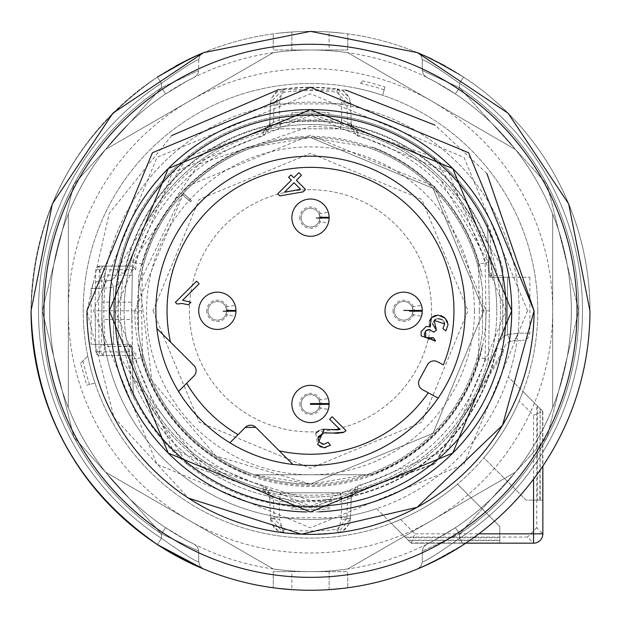 <?xml version="1.0" encoding="UTF-8"?>
<svg xmlns="http://www.w3.org/2000/svg" width="621" height="621" viewBox="0 0 621 621"><rect width="100%" height="100%" fill="white"/><g stroke="black" fill="none" stroke-linecap="round" stroke-linejoin="round"><path stroke-width="0.47" stroke-dasharray="3.1 2.33" d="M299.865 403.588A10.642 10.642 0 0 0 310.127 414.595A10.642 10.642 0 0 0 321.135 404.333A10.642 10.642 0 0 0 310.873 393.326A10.642 10.642 0 0 0 299.865 403.588M291.878 403.308A18.63 18.63 0 0 0 309.848 422.583A18.63 18.63 0 0 0 329.122 404.613A18.63 18.63 0 0 0 311.152 385.346A18.63 18.63 0 0 0 291.878 403.308A18.63 18.63 0 0 1 311.152 385.346A18.63 18.63 0 0 1 329.122 404.613A18.63 18.63 0 0 1 309.848 422.583A18.63 18.63 0 0 1 291.878 403.308M206.715 310.438A10.642 10.642 0 0 0 216.977 321.445A10.642 10.642 0 0 0 227.985 311.183A10.642 10.642 0 0 0 217.723 300.176A10.642 10.642 0 0 0 206.715 310.438M198.728 310.158A18.63 18.63 0 0 0 216.698 329.433A18.63 18.63 0 0 0 235.972 311.463A18.63 18.63 0 0 0 218.002 292.196A18.63 18.63 0 0 0 198.728 310.158A18.63 18.63 0 0 1 218.002 292.196A18.63 18.63 0 0 1 235.972 311.463A18.63 18.63 0 0 1 216.698 329.433A18.63 18.63 0 0 1 198.728 310.158M299.865 217.288A10.642 10.642 0 0 0 310.127 228.295A10.642 10.642 0 0 0 321.135 218.033A10.642 10.642 0 0 0 310.873 207.026A10.642 10.642 0 0 0 299.865 217.288M291.878 217.008A18.63 18.63 0 0 0 309.848 236.283A18.63 18.63 0 0 0 329.122 218.313A18.63 18.63 0 0 0 311.152 199.046A18.63 18.63 0 0 0 291.878 217.008A18.63 18.63 0 0 1 311.152 199.046A18.63 18.63 0 0 1 329.122 218.313A18.63 18.63 0 0 1 309.848 236.283A18.63 18.63 0 0 1 291.878 217.008M393.015 310.438A10.642 10.642 0 0 0 403.277 321.445A10.642 10.642 0 0 0 414.285 311.183A10.642 10.642 0 0 0 404.023 300.176A10.642 10.642 0 0 0 393.015 310.438M385.028 310.158A18.63 18.63 0 0 0 402.998 329.433A18.63 18.63 0 0 0 422.272 311.463A18.63 18.63 0 0 0 404.302 292.196A18.63 18.63 0 0 0 385.028 310.158A18.63 18.63 0 0 1 404.302 292.196A18.63 18.63 0 0 1 422.272 311.463A18.63 18.63 0 0 1 402.998 329.433A18.63 18.63 0 0 1 385.028 310.158M384.174 89.851A232.914 232.914 0 0 0 360.467 83.315L362.881 80.901A235.801 235.801 0 0 1 384.919 87.064L382.715 95.3A227.286 227.286 0 0 0 355.717 88.066A227.286 227.286 0 0 1 382.715 95.3L384.919 87.064M360.467 83.315L362.881 80.901M537.786 310.81A227.286 227.286 0 0 0 310.5 83.524A227.286 227.286 0 0 0 83.214 310.81A227.286 227.286 0 0 0 457.498 484.163L499.82 526.484L457.498 484.163A227.286 227.286 0 0 1 391.23 523.278A227.286 227.286 0 0 0 457.498 484.163A227.286 227.286 0 0 1 391.23 523.278L400.599 519.474A227.286 227.286 0 0 0 519.164 400.91L522.967 391.54A227.286 227.286 0 0 0 310.5 83.524A227.286 227.286 0 0 0 83.214 310.81A227.286 227.286 0 0 0 310.5 538.096A227.286 227.286 0 0 0 537.786 310.81M542.607 500.13L526.166 500.13L483.844 457.809A227.286 227.286 0 0 0 522.967 391.54A227.286 227.286 0 0 1 483.844 457.809A227.286 227.286 0 0 0 522.967 391.54L542.607 411.187L542.607 500.13L526.166 500.13L483.844 457.809A227.286 227.286 0 0 0 522.967 391.54L542.855 411.428L533.54 415.286L519.164 400.91M80.59 363.192L87.755 356.027A227.286 227.286 0 0 0 94.99 383.025L86.754 385.23L80.59 363.192L87.755 356.027A227.286 227.286 0 0 0 94.99 383.025L86.754 385.23M405.024 537.072L527.446 537.072L533.54 543.165A9.315 9.315 135 0 0 542.855 533.85L536.754 527.757L536.754 405.334L508.389 376.97A208.656 208.656 0 0 0 310.5 102.154A208.656 208.656 0 0 0 101.844 310.81A208.656 208.656 0 0 0 376.66 508.7L405.676 537.716L499.82 537.716L499.82 526.484L457.498 484.163L499.82 526.484L499.82 540.154L408.113 540.154L376.66 508.7M120.474 310.81A190.026 190.026 0 0 1 310.5 120.784A190.026 190.026 0 0 1 500.526 310.81A190.026 190.026 0 0 1 310.5 500.837A190.026 190.026 0 0 1 120.474 310.81A190.026 190.026 0 0 0 310.5 500.837A190.026 190.026 0 0 0 500.526 310.81A190.026 190.026 0 0 0 310.5 120.784A190.026 190.026 0 0 0 120.474 310.81M408.113 540.154L405.676 537.716M499.82 540.48L499.82 526.484L499.82 542.925L499.82 540.48L408.439 540.48M410.877 542.925L391.23 523.278L410.877 542.925L499.82 542.925M400.599 519.474L414.975 533.85L411.118 543.165L465.758 543.165M542.607 411.187L542.855 466.068M540.169 500.13L540.169 408.75L522.967 391.54L537.406 405.987L537.406 500.13L539.843 500.13L540.169 408.75M539.843 408.424L508.389 376.97M537.406 500.13L539.843 500.13M536.754 405.334L537.406 405.987M83.004 360.778A232.914 232.914 0 0 0 89.54 384.484M189.405 310.81A121.095 121.095 0 0 0 333.609 429.678A121.095 121.095 0 0 0 310.5 189.715A121.095 121.095 0 0 0 189.405 310.81A121.095 121.095 0 0 0 310.5 431.905A121.095 121.095 0 0 0 431.595 310.81A121.095 121.095 0 0 0 310.5 189.715A121.095 121.095 0 0 0 189.405 310.81M499.82 537.716L499.82 540.154M536.754 527.757L527.446 537.072M502.762 275.476L491.754 275.476L489.938 229.467L487.501 224.29L489.286 275.476L491.149 277.276L493.004 277.276A1.863 1.242 -90 0 1 491.754 275.476L489.286 275.476A1.863 1.863 0 0 0 491.149 277.276L529.868 277.276L502.762 277.199L502.762 267.806L502.762 337.428A18.63 18.63 0 0 1 507.512 334.572L518.17 333.166L507.512 334.572A18.63 18.63 0 0 0 496.35 348.133L503.654 349.6A11.178 11.178 0 0 1 510.353 341.465L507.512 334.572L510.353 341.465L514.615 340.618L510.353 341.465A11.178 11.178 0 0 0 503.654 349.6A197.012 197.012 0 0 1 502.762 353.815A197.012 197.012 0 0 0 503.654 349.6L435.344 463.212L310.5 507.823L433.668 464.57L502.762 353.815M489.938 229.467L502.762 267.806L433.668 157.051L310.5 113.798L187.332 157.051L118.238 267.806L118.238 353.815L118.238 267.806A197.012 197.012 0 0 0 117.346 272.029A197.012 197.012 0 0 1 310.5 113.798A197.012 197.012 0 0 0 291.87 114.683L291.87 112.812A198.875 198.875 0 0 1 329.13 112.812A198.875 198.875 0 0 0 291.87 112.812L291.87 114.683A197.012 197.012 0 0 1 310.5 113.798A197.012 197.012 0 0 0 117.346 272.029A11.178 11.178 0 0 1 110.647 280.156L106.385 281.002L110.647 280.156L113.488 287.049L102.83 288.454L113.488 287.049L113.488 344.345L129.851 344.345L118.238 344.422M127.996 344.345A1.863 1.242 90 0 1 129.246 346.145L131.062 392.154L118.238 353.815L187.332 464.57L310.5 507.823L329.13 506.938L310.5 507.823L291.87 506.938L310.5 507.823L435.344 463.212L503.654 349.6L502.762 349.413M502.762 277.199L502.762 337.428M329.13 114.683A197.012 197.012 0 0 0 310.5 113.798A197.012 197.012 0 0 1 329.13 114.683L329.13 112.812L329.13 114.683M493.004 277.276L506.286 277.276M489.286 275.476L488.215 244.853A189.56 189.56 0 0 0 124.65 273.496L117.346 272.029A11.178 11.178 0 0 1 110.647 280.156L113.488 287.049A18.63 18.63 0 0 0 124.65 273.496M487.501 224.29A197.012 197.012 0 0 0 310.5 113.798A197.012 197.012 0 0 1 487.501 224.29L488.215 244.853M131.062 392.154L133.499 397.331L131.714 346.145A1.863 1.863 0 0 0 129.851 344.345L131.714 346.145L133.499 397.331C171.474 467.846 230.476 504.671 310.5 507.823C230.476 504.671 171.474 467.846 133.499 397.331M291.87 506.938L291.87 508.809A198.875 198.875 0 0 0 329.13 508.809A198.875 198.875 0 0 1 291.87 508.809L291.87 506.938M329.13 506.938L329.13 508.809L329.13 506.938M514.615 340.618L518.17 333.166L529.868 333.166L518.17 333.166L514.615 340.618L522.416 340.618L514.615 340.618M482.455 289.611A173.259 173.259 0 0 0 138.545 289.611L138.545 332.01A173.259 173.259 0 0 0 482.455 332.01L482.455 289.611A173.259 173.259 0 0 0 366.545 146.867L310.5 137.552L254.455 146.867L248.936 146.867C189.886 171.101 153.162 214.315 138.77 276.5L138.172 310.81L138.545 332.01A173.259 173.259 0 0 0 254.455 474.755L372.064 474.755L366.545 474.755L310.5 484.07L254.455 474.755L366.545 474.755A173.259 173.259 0 0 0 482.455 332.01L482.455 289.611M118.238 346.145L131.714 346.145L129.851 344.345M118.238 284.193A18.63 18.63 0 0 1 113.488 287.049L113.488 344.345C84.65 344.345 84.65 344.345 113.488 344.345C84.65 344.345 84.65 344.345 113.488 344.345L114.714 344.345M106.385 281.002L102.83 288.454L91.132 288.454L102.83 288.454L106.385 281.002L98.584 281.002L106.385 281.002M138.545 289.611A173.259 173.259 0 0 1 254.455 146.867L248.936 146.867A175.122 175.122 0 0 0 138.77 276.5L138.545 289.611M482.23 276.5C467.838 214.315 431.121 171.109 372.064 146.867A175.122 175.122 0 0 1 482.23 276.5M186.673 434.638A175.122 175.122 0 0 1 138.77 345.121A175.122 175.122 0 0 0 248.936 474.755A175.122 175.122 0 0 1 186.673 434.638M346.844 518.659L350.516 518.473L351.238 497.662L347.581 497.848L346.844 518.659L337.001 529.371A220.16 220.16 0 0 1 283.999 529.371L274.156 518.659L273.419 497.848L263.739 485.7L262.854 488.991L269.762 497.662A9.315 9.315 0 0 0 262.854 488.991A184.437 184.437 0 0 1 180.082 441.228A184.437 184.437 0 0 0 488.502 359.093L485.102 358.651L485.948 310.81L485.102 262.97A181.037 181.037 0 0 0 357.261 135.921L347.581 123.773L346.844 102.962L350.516 103.156L351.238 123.959L347.581 123.773M135.898 262.97L132.498 262.528L131.652 310.81L103.754 310.81L105.034 275.142L103.094 266.114L99.702 269.762L95.781 269.762L135.782 269.747L135.898 262.97A181.037 181.037 0 0 1 263.739 135.921L273.419 123.773L274.156 102.962L283.999 92.25A220.16 220.16 0 0 1 337.001 92.25L346.844 102.962M357.261 135.921L358.146 132.63A184.437 184.437 0 0 1 440.918 180.393C404.597 145.128 361.119 127.119 310.5 126.374L198.448 164.317L132.498 262.528L132.436 266.099L99.507 266.099L98.467 310.81L99.189 351.859L135.782 351.874L135.898 358.651L132.498 359.093A184.437 184.437 0 0 0 180.082 441.228A184.437 184.437 0 0 1 132.498 359.093L142.457 357.657L141.635 310.81L142.457 263.964A174.454 174.454 0 0 1 478.543 263.964L488.502 262.528L440.918 180.393A184.437 184.437 0 0 1 488.502 262.528L485.102 262.97M372.064 474.755C431.114 450.52 467.838 407.306 482.23 345.121A175.122 175.122 0 0 1 372.064 474.755M347.581 497.848L357.261 485.7A181.037 181.037 0 0 0 485.102 358.651M274.156 102.962L270.484 103.156L269.762 123.959L262.854 132.63L280.715 128.795L340.285 128.795L358.146 132.63L351.238 123.959A9.315 9.315 0 0 0 358.138 132.63L357.308 132.413M142.457 263.964L132.498 262.528A184.437 184.437 0 0 1 262.854 132.63A9.315 9.315 0 0 0 269.762 123.959L270.531 102.387L283.587 88.881A223.56 223.56 0 0 1 337.413 88.881L350.477 102.473L350.516 103.156L350.477 102.473M358.146 132.63L351.238 123.959L341.791 119.931L340.285 128.795L280.715 128.795L279.209 119.931L269.762 123.959L273.419 123.773M135.782 269.747L132.436 266.106L99.507 266.099A3.726 3.726 0 0 0 95.781 269.762L95.06 310.81L95.781 351.859L95.06 310.81L98.467 310.81M99.189 351.859L95.781 351.859A3.726 3.726 0 0 0 99.507 355.522L99.189 351.859M131.799 302.171L132.273 275.142L105.034 275.142L101.634 278.744L102.046 302.171L131.799 302.171L132.498 359.093L132.436 355.515L99.507 355.522L132.436 355.522L135.782 351.874M274.156 518.659L270.484 518.473L269.762 497.662L273.419 497.848M142.457 357.657A174.454 174.454 0 0 0 478.543 357.657L488.502 359.093A184.437 184.437 0 0 1 358.146 488.991L340.285 492.826L341.791 501.698L351.238 497.662L358.146 488.991A9.315 9.315 0 0 0 351.238 497.662L350.469 519.234L337.413 532.748A223.56 223.56 0 0 1 283.587 532.748L270.523 519.148L270.484 518.473L270.523 519.148M478.543 263.964L479.365 310.81L489.348 310.81L488.502 359.093L489.348 310.81L485.948 310.81M489.348 310.81L488.502 262.528L489.348 310.81M351.238 123.959L350.492 102.69L350.516 103.148L341.387 101.922L337.413 88.881L342.575 90.48L349.351 97.908L350.492 102.69M337.001 92.25L337.413 88.881L310.5 87.251L283.199 88.958L279.613 101.922L279.768 103.909L350.539 103.909M270.508 102.69L271.649 97.885L278.433 90.487L283.587 88.881L283.999 92.25M132.273 275.142L132.436 266.099M99.507 266.099L95.781 269.762L95.06 310.81L101.898 310.81L101.634 342.877L99.702 351.859L95.781 351.859L99.507 355.522M132.436 355.522L131.799 319.45L103.901 319.45L103.754 310.81L101.898 310.81L102.046 302.171M141.635 310.81L131.652 310.81L131.799 319.45M263.692 489.208L280.715 492.826L279.209 501.698L341.791 501.698L341.232 517.712L270.461 517.712L270.508 518.931L270.484 518.473L279.613 519.699L283.587 532.748L278.425 531.141L271.649 523.713L270.508 518.931M262.854 488.991L269.762 497.662L270.461 517.712M283.999 529.371L283.587 532.748L310.5 534.37L337.413 532.748L341.387 519.699L341.232 517.712L350.539 517.712M350.492 518.931L349.351 523.736L342.567 531.134L337.413 532.748L337.001 529.371M270.461 103.909L279.768 103.909L279.209 119.931L341.791 119.931L341.387 101.922M270.531 102.387L270.484 103.156L279.613 101.922M103.435 355.522L99.702 351.859M103.094 355.507L105.034 346.479L103.901 319.45L102.046 319.45M340.285 492.826L280.715 492.826L340.285 492.826M269.762 497.662L279.209 501.698L279.613 519.699M350.469 519.234L350.516 518.473L341.387 519.699M479.365 310.81L478.543 357.657M153.007 310.81L199.139 422.171L310.5 468.304L421.861 422.171L467.993 310.81L421.861 199.45L310.5 153.317L199.139 199.45L153.007 310.81M132.273 346.479L105.034 346.479L101.634 342.877M465.067 310.81A154.567 154.567 0 0 1 310.5 465.377A154.567 154.567 0 0 1 155.933 310.81A154.567 154.567 0 0 1 310.5 156.244A154.567 154.567 0 0 1 465.067 310.81M439.8 558.52L431.89 562.517L439.8 558.52L431.89 562.517L439.8 558.52L463.623 544.578L459.54 538.345L463.623 544.578A279.45 279.45 0 0 0 463.623 77.051L459.54 83.284L463.623 77.051L432.224 59.267M428.816 57.629L425.494 56.092M425.695 56.185L424.058 55.471M439.8 63.101L431.905 59.111L439.8 63.101L431.905 59.111L439.8 63.101L463.623 77.051L429.367 57.9L463.623 77.051L459.54 83.284C438.317 68.31 425.882 60.416 422.241 59.608C425.835 60.384 438.263 68.279 459.54 83.284L463.623 77.051L459.54 83.284C438.317 68.31 425.882 60.416 422.241 59.608C425.835 60.384 438.263 68.279 459.54 83.284C438.317 68.31 425.882 60.416 422.241 59.608C425.835 60.384 438.263 68.279 459.54 83.284L463.623 77.051A279.45 279.45 0 0 1 589.95 310.81A279.45 279.45 0 0 0 310.5 31.36A279.45 279.45 0 0 0 31.05 310.81A279.45 279.45 0 0 0 310.5 590.26A279.45 279.45 0 0 0 589.95 310.81A279.45 279.45 0 0 0 310.5 31.36A279.45 279.45 0 0 0 31.05 310.81A279.45 279.45 0 0 0 310.5 590.26A279.45 279.45 0 0 0 463.623 77.051L445.381 66.067L463.623 77.051A279.45 279.45 0 0 1 589.95 310.81A279.45 279.45 0 0 0 463.623 77.051A279.45 279.45 0 0 1 589.95 310.81A279.45 279.45 0 0 0 310.5 31.36A279.45 279.45 0 0 0 31.05 310.81C33.86 409.969 75.972 487.889 157.377 544.578C75.972 487.889 33.86 409.969 31.05 310.81C33.86 409.969 75.972 487.889 157.377 544.578C75.972 487.889 33.86 409.969 31.05 310.81C33.86 211.652 75.972 133.732 157.377 77.051L191.641 57.9L157.377 77.051C75.972 133.732 33.86 211.652 31.05 310.81C33.86 211.652 75.972 133.732 157.377 77.051C75.972 133.732 33.86 211.652 31.05 310.81C33.86 211.652 75.972 133.732 157.377 77.051L191.641 57.9M445.381 555.554L463.623 544.578L432.224 562.354M428.901 563.953L424.283 566.073M426.487 565.079L431.851 562.541M445.513 555.485L463.623 544.578L459.54 538.345C438.317 553.311 425.882 561.205 422.241 562.013C425.835 561.237 438.263 553.342 459.54 538.345C438.317 553.311 425.882 561.205 422.241 562.013C425.835 561.237 438.263 553.342 459.54 538.345L463.623 544.578A279.45 279.45 0 0 0 589.95 310.81A279.45 279.45 0 0 1 463.623 544.578L429.352 563.728L463.623 544.578A279.45 279.45 0 0 0 589.95 310.81A279.45 279.45 0 0 1 463.623 544.578A279.45 279.45 0 0 0 589.95 310.81A279.45 279.45 0 0 1 310.5 590.26A279.45 279.45 0 0 1 31.05 310.81C33.86 211.652 75.972 133.732 157.377 77.051L161.46 83.284L157.377 77.051L161.46 83.284L157.377 77.051L175.634 66.059L157.377 77.051L161.46 83.284L157.377 77.051M424.081 566.142L431.843 562.541M159.085 545.688L163.866 548.7L159.085 545.688M196.966 566.158L189.141 562.533L196.966 566.158M291.87 589.639A279.45 279.45 0 0 0 329.13 589.639A279.45 279.45 0 0 1 291.87 589.639L291.87 571.63L329.13 571.63L273.24 571.63L273.24 587.769L273.24 571.63L291.87 571.63L291.87 589.639L278.658 588.444M329.13 589.639L329.13 571.63L347.76 571.63L347.76 587.769L347.76 571.63L329.13 571.63L329.13 589.639L342.342 588.444M203.005 52.863L196.935 55.479M329.13 31.982A279.45 279.45 0 0 0 291.87 31.982A279.45 279.45 0 0 1 329.13 31.982L329.13 49.991L291.87 49.991L347.76 49.991L347.76 33.852L347.76 49.991L329.13 49.991L329.13 31.982L342.342 33.185M278.782 33.169L291.536 32.005M291.87 31.982L291.87 49.991L273.24 49.991L273.24 33.852L273.24 49.991L291.87 49.991L291.87 31.982L278.658 33.185M342.218 33.169L329.464 32.005M422.28 59.608L422.28 70.483L459.54 87.747L422.28 70.491L459.54 87.747L455.403 93.942L459.54 87.747L422.28 70.491L459.54 87.747L422.28 70.491L422.28 59.608L422.28 70.483M198.72 551.13L161.46 533.874L165.597 527.679A260.82 260.82 0 0 1 310.5 49.991A260.82 260.82 0 0 1 455.403 527.679L434.56 540.239L426.604 544.361L434.615 540.208L455.403 527.679L459.54 533.874L459.54 538.345L459.54 533.874L547.093 437.277L578.772 310.818L547.101 184.359L459.54 87.747L547.093 184.344L578.772 310.803L547.101 437.269L459.54 533.874L459.54 538.345A271.998 271.998 0 0 0 459.54 83.284A271.998 271.998 0 0 1 459.54 538.345A271.998 271.998 0 0 0 459.54 83.284A271.998 271.998 0 0 1 459.54 538.345L459.54 533.874A268.272 268.272 0 0 0 459.54 87.747A268.272 268.272 0 0 1 459.54 533.874L459.54 538.345L459.54 533.874L547.093 437.277L578.772 310.818L547.101 184.359L459.54 87.747L459.54 83.284A271.998 271.998 0 0 1 459.54 538.345C438.317 553.311 425.882 561.205 422.241 562.013C425.835 561.237 438.263 553.342 459.54 538.345A271.998 271.998 0 0 0 459.54 83.284L459.54 87.747L547.093 184.344L578.772 310.803L547.101 437.269L459.54 533.874L455.403 527.679L459.54 533.874L422.28 551.13L459.54 533.874L422.28 551.13L459.54 533.874L455.403 527.679L459.54 533.874L422.28 551.13L422.28 562.013L422.28 551.138L459.54 533.874L455.403 527.679A260.82 260.82 0 0 0 455.403 93.942L434.56 81.382L426.604 77.26L434.615 81.413L455.403 93.942A260.82 260.82 0 0 1 571.32 310.81A260.82 260.82 0 0 0 455.403 93.942L459.54 87.747L455.403 93.942A260.82 260.82 0 0 1 455.403 527.679A260.82 260.82 0 0 0 455.403 93.942L459.54 87.747L455.403 93.942L434.56 81.382L426.604 77.26L434.615 81.413L455.403 93.942L434.56 81.382L426.604 77.26L434.615 81.413L455.403 93.942A260.82 260.82 0 0 1 455.403 527.679L434.56 540.239L426.604 544.361L434.615 540.208L455.403 527.679L434.56 540.239L426.604 544.361L434.615 540.208L455.403 527.679A260.82 260.82 0 0 0 571.32 310.81A260.82 260.82 0 0 1 310.5 571.63A260.82 260.82 0 0 1 49.68 310.81A260.82 260.82 0 0 0 165.597 527.679L186.44 540.239L194.396 544.361L186.385 540.208L165.597 527.679A260.82 260.82 0 0 1 165.597 93.942A260.82 260.82 0 0 0 165.597 527.679L186.44 540.239L194.396 544.361L186.385 540.208L165.597 527.679A260.82 260.82 0 0 1 165.597 93.942A260.82 260.82 0 0 0 49.68 310.81A260.82 260.82 0 0 1 165.597 93.942L161.46 87.747L198.72 70.491L161.46 87.747L198.72 70.491L161.46 87.747L198.72 70.491L161.46 87.747L165.597 93.942A260.82 260.82 0 0 0 165.597 527.679L161.46 533.874L198.72 551.13L198.72 562.013L198.72 551.138L161.46 533.874L198.72 551.13L161.46 533.874L198.72 551.13L198.72 562.013M101.844 310.81A208.656 208.656 0 0 0 310.5 519.466A208.656 208.656 0 0 0 519.156 310.81A208.656 208.656 0 0 0 310.5 102.154A208.656 208.656 0 0 0 101.844 310.81M459.54 538.345L463.623 544.578L459.54 538.345M161.46 538.345L157.377 544.578L161.46 538.345C182.683 553.311 195.118 561.205 198.759 562.013C195.165 561.237 182.737 553.342 161.46 538.345L157.377 544.578L161.46 538.345C182.683 553.311 195.118 561.205 198.759 562.013C195.165 561.237 182.737 553.342 161.46 538.345L157.377 544.578L161.46 538.345C182.683 553.311 195.118 561.205 198.759 562.013C195.165 561.237 182.737 553.342 161.46 538.345A271.998 271.998 0 0 1 161.46 83.284C182.683 68.31 195.118 60.416 198.759 59.608C195.165 60.384 182.737 68.279 161.46 83.284C182.683 68.31 195.118 60.416 198.759 59.608C195.165 60.384 182.737 68.279 161.46 83.284C182.683 68.31 195.118 60.416 198.759 59.608C195.165 60.384 182.737 68.279 161.46 83.284A271.998 271.998 0 0 0 161.46 538.345A271.998 271.998 0 0 1 161.46 83.284A271.998 271.998 0 0 0 161.46 538.345A271.998 271.998 0 0 1 161.46 83.284A271.998 271.998 0 0 0 161.46 538.345L161.46 533.874L165.597 527.679L186.44 540.239L194.396 544.361L186.385 540.208L165.597 527.679L161.46 533.874L165.597 527.679L161.46 533.874L161.46 538.345L161.46 533.874A268.272 268.272 0 0 1 161.46 87.747L165.597 93.942L161.46 87.747L165.597 93.942L186.44 81.382L194.396 77.26L186.385 81.413L165.597 93.942L186.44 81.382L194.396 77.26L186.385 81.413L165.597 93.942L186.44 81.382L194.396 77.26L186.385 81.413L165.597 93.942L161.46 87.747L161.46 83.284L161.46 87.747A268.272 268.272 0 0 0 161.46 533.874L161.46 538.345L161.46 533.874A268.272 268.272 0 0 1 161.46 87.747L161.46 83.284L161.46 87.747A268.272 268.272 0 0 0 161.46 533.874L161.46 538.345M451.226 91.217L434.615 81.413M422.28 551.138L422.28 562.013M183.311 193.154L191.555 200.707L190.5 201.864L182.256 194.311A173.259 173.259 0 0 0 310.5 484.07L433.016 433.326L483.759 310.81L433.016 188.295L310.5 137.552C260.37 138.398 217.979 156.934 183.311 193.154L191.555 200.707M182.349 194.21L139.484 283.044L152.036 380.875L215.945 455.993L310.5 484.07L433.016 433.326L483.759 310.81L433.016 188.295L310.5 137.552C260.346 138.398 217.932 156.95 183.265 193.209L191.509 200.762A162.081 162.081 0 0 0 190.5 201.864L182.256 194.311L190.585 201.763M198.72 59.608L198.72 70.483M527.539 310.81L463.972 157.338L310.5 93.771L157.035 157.338L93.461 310.81L157.028 464.283L310.5 527.85L463.965 464.283L527.539 310.81M169.774 530.404L186.385 540.208M169.774 91.217L186.385 81.413M474.444 310.81A163.944 163.944 0 0 0 310.5 146.867A163.944 163.944 0 0 0 146.556 310.81A163.944 163.944 0 0 0 310.5 474.755A163.944 163.944 0 0 0 474.444 310.81M422.28 310.438L412.957 310.438L422.28 310.438L421.853 306.836L422.28 310.438A18.63 18.63 0 0 0 403.464 292.18A18.63 18.63 0 0 0 385.02 310.81A18.63 18.63 0 0 0 403.464 329.44A18.63 18.63 0 0 0 422.28 311.183L412.957 311.183L412.15 314.614L412.957 311.183L422.28 311.183L421.853 314.777M412.957 310.438A9.315 9.315 0 0 0 403.65 301.495A9.315 9.315 0 0 1 412.957 310.438L412.158 307.007L412.957 310.438A9.315 9.315 0 0 0 403.464 301.495A9.315 9.315 0 0 0 394.335 310.81A9.315 9.315 0 0 0 403.464 320.125A9.315 9.315 0 0 0 412.957 311.183L422.28 311.183M412.957 311.183A9.315 9.315 0 0 1 403.65 320.125A9.315 9.315 0 0 1 394.335 310.81A9.315 9.315 0 0 1 403.65 301.495A9.315 9.315 0 0 0 394.335 310.81A9.315 9.315 0 0 0 403.65 320.125A9.315 9.315 0 0 0 412.957 311.183L409.526 311.183M412.15 314.614L421.465 316.26M412.15 307.007L421.465 305.369M319.807 403.588A9.315 9.315 0 0 0 310.5 394.645A9.315 9.315 0 0 1 319.807 403.588L319.008 400.157L319.807 403.588A9.315 9.315 0 0 0 310.314 394.645A9.315 9.315 0 0 0 301.185 403.96A9.315 9.315 0 0 0 310.314 413.275A9.315 9.315 0 0 0 319.807 404.333L329.13 404.333L319.807 404.333L319 407.764L319.807 404.333L329.13 404.333L328.703 407.935L329.13 404.333A18.63 18.63 0 0 1 310.314 422.59A18.63 18.63 0 0 1 291.87 403.96A18.63 18.63 0 0 1 310.314 385.33A18.63 18.63 0 0 1 329.13 403.588L328.703 399.986L329.13 403.588L319.807 403.588L329.13 403.588M319.807 404.333A9.315 9.315 0 0 1 310.5 413.275A9.315 9.315 0 0 1 301.185 403.96A9.315 9.315 0 0 1 310.5 394.645A9.315 9.315 0 0 0 301.185 403.96A9.315 9.315 0 0 0 310.5 413.275A9.315 9.315 0 0 0 319.807 404.333L316.376 404.333M319 400.157L328.315 398.519M319 407.764L328.315 409.41M235.553 306.844L235.98 310.438L226.657 310.438L225.85 307.007L226.657 310.438A9.315 9.315 0 0 0 217.35 301.495A9.315 9.315 0 0 0 208.035 310.81A9.315 9.315 0 0 0 217.35 320.125A9.315 9.315 0 0 0 226.657 311.183L235.98 311.183L235.483 315.072M223.226 311.183L226.657 311.183L225.85 314.614L235.165 316.26M235.6 314.568L235.98 311.183L226.657 311.183L225.85 314.614M225.85 307.007L235.165 305.369M235.98 311.183A18.63 18.63 0 0 1 217.164 329.44A18.63 18.63 0 0 1 198.72 310.81A18.63 18.63 0 0 1 217.164 292.18A18.63 18.63 0 0 1 235.98 310.438L235.53 306.727M226.657 310.438A9.315 9.315 0 0 0 217.164 301.495A9.315 9.315 0 0 0 208.035 310.81A9.315 9.315 0 0 0 217.164 320.125A9.315 9.315 0 0 0 226.657 311.183M328.703 213.694L329.13 217.288L319.807 217.288L319 213.857L319.807 217.288A9.315 9.315 0 0 0 310.5 208.345A9.315 9.315 0 0 0 301.185 217.66A9.315 9.315 0 0 0 310.5 226.975A9.315 9.315 0 0 0 319.807 218.033L329.13 218.033L328.633 221.922M316.376 218.033L319.807 218.033L319 221.464L328.315 223.11M328.75 221.418L329.13 218.033L319.807 218.033L319 221.464M319 213.857L328.315 212.219M329.13 218.033A18.63 18.63 0 0 1 310.314 236.29A18.63 18.63 0 0 1 291.87 217.66A18.63 18.63 0 0 1 310.314 199.03A18.63 18.63 0 0 1 329.13 217.288L328.68 213.577M319.807 217.288A9.315 9.315 0 0 0 310.314 208.345A9.315 9.315 0 0 0 301.185 217.66A9.315 9.315 0 0 0 310.314 226.975A9.315 9.315 0 0 0 319.807 218.033M505.882 310.81L448.657 172.654L310.5 115.428L172.343 172.654L115.118 310.81L172.343 448.967L310.5 506.193L448.657 448.967L505.882 310.81M172.18 172.491A195.615 195.615 0 0 0 235.638 491.537A195.615 195.615 0 0 0 506.115 310.81A195.615 195.615 0 0 0 172.18 172.491M288.012 459.579L292.864 464.43A154.629 154.629 0 0 0 438.123 398.123A154.629 154.629 0 0 1 156.88 328.447A154.629 154.629 0 0 1 396.547 182.333A154.629 154.629 0 0 1 438.123 398.123L422.459 389.623A7.452 7.452 0 0 1 419.47 379.516L427.473 364.783A7.452 7.452 0 0 1 437.572 361.787L443.355 364.923M285.606 457.165L255.829 427.395M196.096 370.753A7.452 7.452 0 0 1 193.915 376.015L178.53 391.401A154.629 154.629 0 0 0 229.91 442.781L245.295 427.395M193.915 365.482L156.88 328.447A154.629 154.629 0 0 1 396.547 182.333A154.629 154.629 0 0 1 453.229 370.287M336.582 429.864L337.032 429.872M343.956 432.169L346.052 430.671L332.119 416.738L329.635 419.222L339.966 429.561M342.148 432.814L338.344 433.326M332.631 433.047L326.553 432.713M318.262 440.18L319.776 442.439M320.063 442.719L322.136 443.992M325.319 447.694L330.496 445.249L328.105 442.323M323.898 447.733L321.166 447.058M319.722 446.274L317.548 444.52L315.74 433.411M318.992 430.5L322.245 429.46M324.131 429.251L331.831 429.538M429.297 324.969L429.29 321.119M435.166 315.437L438.115 315.057L441.174 315.623M444.613 317.735L445.055 318.162M447.485 321.717L448.083 324.488L445.894 330.869L442.959 328.625M444.124 321.965L442.136 319.644M437.859 318.573L435.895 319.186M434.25 320.366L432.527 323.696M433.303 331.598L433.815 332.157L436.377 330.17M427.799 329.619L426.379 330.279M425.89 330.667L424.384 332.949M424.539 335.86L425.765 337.677L428.428 339.159M431.541 338.763L433.373 337.692L435.492 340.743M434.855 341.154L421.248 335.945L421.054 331.699L426.223 326.467L430.174 326.848M188.45 304.818L190.95 302.318L182.659 300.254L199.147 283.766L196.554 281.181L175.394 302.342L177.063 304.011M301.441 175.293L298.856 172.7L293.811 177.746L290.962 174.905L288.586 177.272L291.435 180.121L277.781 193.783L279.892 195.894L303.172 191.858L305.54 189.483L296.396 180.338L301.441 175.293M294.028 182.714L300.626 189.312L284.527 192.207L294.028 182.714M515.43 149.467L347.76 52.669A260.82 260.82 0 0 0 273.24 52.669L105.57 149.467A260.82 260.82 0 0 0 68.31 214.004L68.31 407.617A260.82 260.82 0 0 0 105.57 472.154L273.24 568.952A260.82 260.82 0 0 0 347.76 568.952L515.43 472.154A260.82 260.82 0 0 0 552.69 407.617L552.69 214.004A260.82 260.82 0 0 0 515.43 149.467L347.76 52.669A260.82 260.82 0 0 0 273.24 52.669L105.57 149.467A260.82 260.82 0 0 0 68.31 214.004L68.31 407.617A260.82 260.82 0 0 0 105.57 472.154L273.24 568.952A260.82 260.82 0 0 0 347.76 568.952L515.43 472.154A260.82 260.82 0 0 0 552.69 407.617L552.69 214.004A260.82 260.82 0 0 0 515.43 149.467M552.69 310.81A242.19 242.19 0 0 0 189.405 101.068A242.19 242.19 0 0 0 189.405 520.553A242.19 242.19 0 0 0 552.69 310.81M577.041 310.81A266.541 266.541 0 0 0 310.5 44.27A266.541 266.541 0 0 0 43.959 310.81A266.541 266.541 0 0 0 310.5 577.351A266.541 266.541 0 0 0 577.041 310.81M486.926 173.5L435.026 125.139M345.656 90.029L278.806 89.509M171.691 135.564L109.242 213.477L86.94 310.81L113.969 417.366L188.512 498.158M319.101 511.828A201.204 201.204 0 0 1 306.176 511.968M124.2 310.81A186.3 186.3 0 0 0 310.5 497.111A186.3 186.3 0 0 0 496.8 310.81A186.3 186.3 0 0 1 310.5 497.111A186.3 186.3 0 0 1 124.2 310.81A186.3 186.3 0 0 1 310.5 124.511A186.3 186.3 0 0 1 496.8 310.81A186.3 186.3 0 0 0 310.5 124.511A186.3 186.3 0 0 0 124.2 310.81M134.866 310.81A175.634 175.634 0 0 0 310.5 486.445A175.634 175.634 0 0 0 486.134 310.81L434.692 186.618L310.5 135.176L186.308 186.618L134.866 310.81M533.54 479.171L533.54 415.286M414.975 533.85L478.861 533.85M533.54 543.165L411.118 543.165M542.855 411.428L542.855 533.85M507.512 277.276L507.512 334.572L507.512 277.276M118.238 267.806A197.012 197.012 0 0 0 117.346 272.029A11.178 11.178 0 0 1 110.647 280.156A11.178 11.178 0 0 0 117.346 272.029L118.238 272.208M132.785 376.768L202.26 466.433L310.5 500.371A189.56 189.56 0 0 0 496.35 348.133M510.353 341.465A11.178 11.178 0 0 0 503.654 349.6M263.739 485.7A181.037 181.037 0 0 1 135.898 358.651M269.762 123.959L262.854 132.63L263.739 135.921M351.238 497.662L358.146 488.991L357.261 485.7M99.702 269.762L101.634 278.744M459.54 87.747L459.54 83.284L459.54 87.747M161.46 87.747L161.46 83.284L161.46 87.747L73.907 184.344L42.228 310.803L73.899 437.269L161.46 533.874L73.907 437.277L42.228 310.818L73.899 184.359L161.46 87.747M529.868 277.276L529.868 333.166L527.726 338.398L522.416 340.618M98.584 281.002L93.274 283.23L91.132 288.454L91.132 344.345M262.854 132.63L263.583 132.444M342.575 90.48L346.254 93.189L349.351 97.908M337.801 88.95L337.413 88.881M283.199 88.95L283.587 88.881M271.656 97.893L276.306 91.823L278.425 90.48M358.146 488.991L357.417 489.185M278.425 531.141L274.746 528.432L271.649 523.713M283.199 532.671L283.587 532.748M349.344 523.728L344.694 529.798L342.575 531.141M337.801 532.671L337.413 532.748M422.241 59.608L420.96 55.432L417.646 52.723L420.96 55.432L422.241 59.608L420.96 55.432L417.646 52.723M422.241 562.013L420.96 566.189L417.646 568.898L420.96 566.189L422.241 562.013L420.96 566.189L417.646 568.898M198.759 562.013L200.04 566.189L203.354 568.898L200.04 566.189L198.759 562.013L200.04 566.189L203.354 568.898M181.2 558.52L189.094 562.51M198.759 59.608L200.04 55.432L203.354 52.723L200.04 55.432L198.759 59.608L200.04 55.432L203.354 52.723M189.11 59.104L181.2 63.101M422.257 70.491L423.336 74.341L426.402 77.159L423.336 74.341L422.257 70.491L423.336 74.341L426.402 77.159M422.257 551.13L423.336 547.28L426.402 544.462L423.336 547.28L422.257 551.13L423.336 547.28L426.402 544.462M434.141 540.464L451.226 530.404L434.141 540.464M198.743 551.13L197.664 547.28L194.598 544.462L197.664 547.28L198.743 551.13L197.664 547.28L194.598 544.462M198.743 70.491L197.664 74.341L194.598 77.159L197.664 74.341L198.743 70.491L197.664 74.341L194.598 77.159"/><path stroke-width="0.93" d="M465.758 543.165L533.54 543.165A9.315 9.315 0 0 0 542.855 533.85L533.54 533.85L533.54 479.171M542.855 466.068L542.855 533.85M432.224 59.267L428.816 57.629M424.058 55.471L445.381 66.067L424.143 55.486M432.224 562.354L428.901 563.953M424.283 566.073L426.487 565.079M431.851 562.541L424.143 566.135M429.352 563.728L417.98 568.766L429.352 563.728M431.843 562.541L445.381 555.554M424.081 566.142L445.513 555.485M31.05 310.81C33.86 409.969 75.972 487.889 157.377 544.578L203.308 568.883L157.377 544.578C75.972 487.889 33.86 409.969 31.05 310.81A279.45 279.45 0 0 0 310.5 590.26A279.45 279.45 0 0 0 589.95 310.81L568.673 203.874L508.102 113.208L417.444 52.638L310.5 31.36L203.556 52.638L112.898 113.208L52.327 203.874L31.05 310.81M157.377 544.578L189.141 562.533L157.377 544.578M163.866 548.7L196.966 566.158L163.866 548.7M278.658 588.444L291.87 589.639M342.342 588.444L329.13 589.639M191.641 57.9L203.005 52.863M196.935 55.479L175.627 66.059L189.157 59.08L157.377 77.051M429.367 57.9L417.995 52.863L429.367 57.9M403.65 329.44A18.63 18.63 0 0 0 422.28 311.183A18.63 18.63 0 0 1 403.65 329.44A18.63 18.63 0 0 1 385.02 310.81A18.63 18.63 0 0 1 403.65 292.18A18.63 18.63 0 0 1 422.28 310.438L403.65 310.438L422.28 310.438A18.63 18.63 0 0 0 403.65 292.18A18.63 18.63 0 0 0 385.02 310.81A18.63 18.63 0 0 0 403.65 329.44A18.63 18.63 0 0 0 422.28 311.183L421.853 314.777M421.465 305.369L421.853 306.852L421.465 305.369M422.28 311.183L409.526 311.183M328.315 409.402L328.703 407.927L328.315 409.402M328.315 398.519L328.703 400.002L328.315 398.519M310.5 422.59A18.63 18.63 0 0 0 329.13 404.333A18.63 18.63 0 0 1 310.5 422.59A18.63 18.63 0 0 1 291.87 403.96A18.63 18.63 0 0 1 310.5 385.33A18.63 18.63 0 0 1 329.13 403.588L310.5 403.588L329.13 403.588A18.63 18.63 0 0 0 310.5 385.33A18.63 18.63 0 0 0 291.87 403.96A18.63 18.63 0 0 0 310.5 422.59A18.63 18.63 0 0 0 329.13 404.333L310.5 404.333L310.5 403.588L310.5 404.333L316.376 404.333M226.657 310.438L235.98 310.438A18.63 18.63 0 0 0 217.35 292.18A18.63 18.63 0 0 0 198.72 310.81A18.63 18.63 0 0 0 217.35 329.44A18.63 18.63 0 0 0 235.98 311.183L223.226 311.183M217.35 329.44A18.63 18.63 0 0 0 235.98 311.183L226.657 311.183M235.483 315.072L235.6 314.568M319.807 217.288L329.13 217.288A18.63 18.63 0 0 0 310.5 199.03A18.63 18.63 0 0 0 291.87 217.66A18.63 18.63 0 0 0 310.5 236.29A18.63 18.63 0 0 0 329.13 218.033L316.376 218.033M310.5 236.29A18.63 18.63 0 0 0 329.13 218.033L319.807 218.033M328.633 221.922L328.75 221.418M306.176 511.968A201.204 201.204 0 0 1 109.296 310.81A201.204 201.204 0 0 1 310.5 109.606A201.204 201.204 0 0 1 511.704 310.81L452.771 168.539L310.5 109.606L168.229 168.539L109.296 310.81L168.229 453.082L310.5 512.014L452.771 453.082L511.704 310.81A201.204 201.204 0 0 1 319.101 511.828M448.82 449.13A195.615 195.615 0 0 1 172.18 449.13A195.615 195.615 0 0 1 172.18 172.491A195.615 195.615 0 0 1 448.82 172.491A195.615 195.615 0 0 1 448.82 449.13M419.843 420.153A154.629 154.629 0 0 0 419.843 201.468A154.629 154.629 0 0 0 201.157 201.468A154.629 154.629 0 0 0 201.157 420.153A154.629 154.629 0 0 0 419.843 420.153M170.496 342.062A143.451 143.451 0 0 1 389.848 191.299A143.451 143.451 0 0 1 443.355 364.923L437.572 361.787A7.452 7.452 0 0 0 427.473 364.783L419.47 379.516A7.452 7.452 0 0 0 422.459 389.623L438.123 398.123M288.012 459.579L285.606 457.165M229.91 442.781L245.295 427.395L255.829 427.395L292.864 464.43M178.53 391.401L193.915 376.015A7.452 7.452 0 0 0 193.915 365.482L156.88 328.447M255.829 427.395A7.452 7.452 0 0 0 245.295 427.395M196.096 370.753A7.452 7.452 0 0 0 193.915 365.482M331.831 429.538L339.966 429.561L329.635 419.222L332.119 416.738L346.052 430.671L343.956 432.169L332.879 433.07L323.758 432.891L317.936 438.488L319.753 442.416L323.867 444.287L328.105 442.323L330.496 445.249L323.898 447.733L317.556 444.512L324.131 429.251L336.582 429.864M429.957 326.77L431.424 317.719L438.115 315.057L445.125 318.224L448.083 324.488L445.894 330.869L442.959 328.625L444.605 323.929L434.211 320.405L436.377 330.17L433.815 332.157L429.585 329.596L425.602 330.931L425.758 337.684L433.373 337.692L435.492 340.743L421.248 335.945L421.054 331.699L426.223 326.467L430.174 326.848L429.297 324.969M188.45 304.818L182.186 303.49L177.063 304.011L175.394 302.342L196.554 281.181L199.147 283.766L182.659 300.254L190.95 302.318L188.45 304.818L182.186 303.49L177.063 304.011M298.856 172.7L301.441 175.293L296.396 180.338L305.54 189.483L303.172 191.858L279.892 195.894L277.781 193.783L291.435 180.121L288.586 177.272L290.962 174.905L293.811 177.746L298.856 172.7M337.032 429.872L339.966 429.561M343.956 432.169L342.148 432.814M338.344 433.326L332.631 433.047M326.553 432.713L323.758 432.891L318.169 436.811M318.107 437.037L318.262 440.18M322.136 443.992L323.867 444.287L328.105 442.323M325.319 447.694L323.898 447.733M321.166 447.058L319.722 446.274M315.74 433.411L318.992 430.5M322.245 429.46L324.131 429.251M429.29 321.119L431.455 317.696M431.673 317.486L435.166 315.437M441.174 315.623L444.613 317.735M445.055 318.162L447.485 321.717M442.959 328.625L444.605 323.929L444.124 321.965M442.136 319.644L437.859 318.573M435.895 319.186L434.25 320.366M432.527 323.696L436.377 330.17M433.815 332.157L429.585 329.596L427.799 329.619M426.379 330.279L425.89 330.667M424.384 332.949L424.539 335.86M428.428 339.159L431.541 338.763M435.492 340.743L434.855 341.154M300.626 189.312L294.028 182.714L284.527 192.207L300.626 189.312M43.959 310.81A266.541 266.541 0 0 1 310.5 44.27A266.541 266.541 0 0 1 577.041 310.81A266.541 266.541 0 0 1 310.5 577.351A266.541 266.541 0 0 1 43.959 310.81M188.512 498.158L301.519 534.192L417.048 507.349L502.591 425.183L534.06 310.81L486.926 173.5M435.026 125.139L345.656 90.029M278.806 89.509L171.691 135.564M534.06 310.81L468.583 152.727L310.5 87.251L152.417 152.727L86.94 310.81A223.56 223.56 0 0 0 310.5 534.37A223.56 223.56 0 0 0 534.06 310.81M478.861 533.85L533.54 533.85L533.54 543.165M279.256 450.815A143.451 143.451 0 0 0 428.242 392.759M186.68 383.25A143.451 143.451 0 0 0 238.06 434.63M189.094 562.51L196.857 566.135M196.857 55.486L189.11 59.104M235.98 310.438A18.63 18.63 0 0 0 217.35 292.18M329.13 217.288A18.63 18.63 0 0 0 310.5 199.03"/></g></svg>
